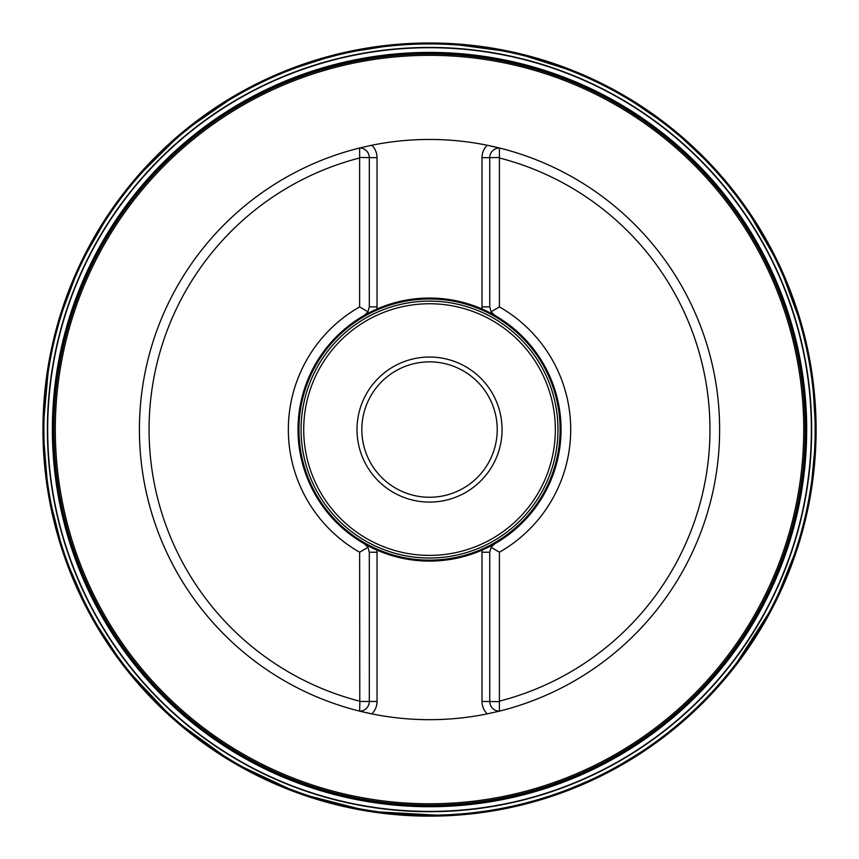 <?xml version="1.0" encoding="UTF-8"?>
<svg xmlns="http://www.w3.org/2000/svg" width="859" height="859" viewBox="0 0 859 859"><rect width="100%" height="100%" fill="white"/><g stroke="black" fill="none" stroke-linecap="round" stroke-linejoin="round"><path stroke-width="1.29" d="M43.412 429.564A386.11 386.11 0 0 1 622.582 95.188A386.11 386.11 0 0 1 622.582 763.941A386.11 386.11 0 0 1 43.412 429.564M43.218 429.564A386.303 386.303 0 0 1 622.678 95.016A386.303 386.303 0 0 1 622.678 764.113A386.303 386.303 0 0 1 43.218 429.564M43.133 429.564A386.389 386.389 0 0 1 622.721 94.941A386.389 386.389 0 0 1 622.721 764.188A386.389 386.389 0 0 1 43.133 429.564A386.4 386.4 0 0 1 622.721 94.941A386.4 386.4 0 0 1 622.721 764.199A386.4 386.4 0 0 1 43.133 429.564C42.413 311.924 99.311 195.788 192.706 124.254C285.209 51.583 411.858 25.362 525.611 55.32C639.74 83.871 738.085 167.859 784.138 276.115C831.523 383.78 825.424 512.973 768.118 615.71C713.979 715.515 613.573 788.455 501.924 809.114C386.507 831.866 261.759 797.743 174.001 719.402C91.526 647.428 42.585 539.012 43.133 429.564C42.392 311.924 99.29 195.777 192.695 124.244C285.199 51.561 411.858 25.341 525.622 55.298C639.751 83.849 738.096 167.849 784.149 276.104C831.544 383.78 825.445 512.973 768.139 615.72C712.1 719.155 606.282 793.533 489.974 811.218C373.89 830.342 250.27 792.309 165.003 711.241C87.865 639.461 42.639 534.942 43.111 429.564M52.743 429.564A376.779 376.779 0 0 1 617.911 103.263A376.779 376.779 0 0 1 617.911 755.866A376.779 376.779 0 0 1 52.743 429.564M52.378 429.564A377.155 377.155 0 0 1 618.104 102.94A377.155 377.155 0 0 1 618.104 756.188A377.155 377.155 0 0 1 52.378 429.564M494.634 543.833A131.513 131.513 0 0 0 494.634 315.296A9.674 9.674 0 0 1 491.101 311.828L494.634 315.296A9.674 9.674 0 0 1 491.101 311.828L499.412 306.899L499.412 157.97A280.442 280.442 0 0 1 499.412 701.159L499.412 552.23L491.101 547.301L494.634 543.833A9.674 9.674 0 0 0 491.101 547.301L489.748 552.24L482.006 552.24L482.146 550.093L494.634 543.833A9.674 9.674 0 0 0 491.101 547.301M499.412 306.899A141.177 141.177 0 0 1 499.412 552.23A141.177 141.177 0 0 0 499.412 306.899M359.631 701.159A280.442 280.442 0 0 1 359.631 157.97L359.631 147.995A9.674 9.674 0 0 1 369.306 157.669L369.306 306.888L367.953 311.828L359.642 306.899A141.177 141.177 0 0 0 359.631 552.23L359.792 701.631M364.42 543.833L376.908 550.093A131.513 131.513 0 0 1 298.009 429.564A131.513 131.513 0 0 0 364.42 543.833A9.674 9.674 0 0 1 367.953 547.301L364.42 543.833A9.674 9.674 0 0 1 367.953 547.301L369.306 552.24L369.306 701.459A9.674 9.674 0 0 1 359.631 711.134A290.117 290.117 0 0 1 359.631 147.995L371.829 145.246A290.117 290.117 0 0 0 371.185 145.375A290.117 290.117 0 0 1 371.829 145.246A290.117 290.117 0 0 1 487.225 145.246A17.405 17.405 0 0 0 482.006 157.669L489.748 157.669A9.674 9.674 0 0 1 499.412 147.995A290.117 290.117 0 0 1 499.412 711.134A9.674 9.674 0 0 1 489.748 701.459L489.748 552.24M482.006 550.157L482.006 701.459A17.405 17.405 0 0 0 487.225 713.883A290.117 290.117 0 0 1 360.34 711.306A290.117 290.117 0 0 1 359.631 711.134A290.117 290.117 0 0 0 360.34 711.306A290.117 290.117 0 0 0 371.829 713.883L359.631 711.134L359.867 701.459L377.037 701.459L377.037 550.157A131.513 131.513 0 0 0 482.006 550.157L482.146 550.093M487.225 145.246A290.117 290.117 0 0 1 499.412 147.995A290.117 290.117 0 0 0 487.225 145.246L499.412 147.995L499.412 157.97M499.412 701.159L499.412 711.134L487.225 713.883A290.117 290.117 0 0 0 487.858 713.754A290.117 290.117 0 0 1 487.225 713.883M359.631 157.97L359.631 306.899A141.177 141.177 0 0 0 359.642 552.23L367.953 547.301M498.306 711.402A290.117 290.117 0 0 0 499.412 711.134A290.117 290.117 0 0 1 498.306 711.402M494.634 315.296L482.006 308.972A131.513 131.513 0 0 0 377.037 308.972L377.037 157.669A17.405 17.405 0 0 0 371.829 145.246M485.539 548.557A131.513 131.513 0 0 0 482.146 309.036L482.006 306.888L482.006 308.972M369.306 552.24L377.037 552.24L377.037 550.157M364.42 315.296L376.908 309.036A131.513 131.513 0 0 0 298.009 429.564A131.513 131.513 0 0 1 364.42 315.296L367.953 311.828A9.674 9.674 0 0 1 364.42 315.296A9.674 9.674 0 0 0 367.953 311.828M298.943 429.564A130.579 130.579 0 0 1 494.816 316.477A130.579 130.579 0 0 1 494.816 542.652A130.579 130.579 0 0 1 298.943 429.564M357 429.564A72.532 72.532 0 0 0 465.793 492.379A72.532 72.532 0 0 0 465.793 366.75A72.532 72.532 0 0 0 357 429.564M361.832 429.564A67.689 67.689 0 0 1 463.366 370.938A67.689 67.689 0 0 1 463.366 488.191A67.689 67.689 0 0 1 361.832 429.564M491.101 311.828L489.748 306.888L489.748 157.669L499.251 157.498M359.792 157.498L377.037 157.669M499.251 701.631L482.006 701.459M47.406 429.564A382.115 382.115 0 0 1 620.585 98.635A382.115 382.115 0 0 1 620.585 760.494A382.115 382.115 0 0 1 47.406 429.564M47.674 429.564A381.858 381.858 0 0 1 620.445 98.871A381.858 381.858 0 0 1 620.445 760.258A381.858 381.858 0 0 1 47.674 429.564M43.895 429.564A385.627 385.627 0 0 1 622.335 95.607A385.627 385.627 0 0 1 622.335 763.533A385.627 385.627 0 0 1 43.895 429.564M43.326 429.564A386.196 386.196 0 0 1 622.625 95.113A386.196 386.196 0 0 1 622.625 764.027A386.196 386.196 0 0 1 43.326 429.564M43.143 429.564A386.378 386.378 0 0 1 622.711 94.952A386.378 386.378 0 0 1 622.711 764.177A386.378 386.378 0 0 1 43.143 429.564C42.424 311.935 99.322 195.788 192.706 124.265C285.209 51.594 411.858 25.373 525.611 55.33C639.73 83.881 738.074 167.87 784.127 276.115C831.501 383.79 825.413 512.973 768.107 615.699C713.969 715.504 613.573 788.444 501.924 809.103C386.507 831.856 261.77 797.721 174.012 719.391C91.537 647.418 42.596 539.023 43.143 429.564M447.152 815.739L369.048 811.379L298.578 793.286L232.746 762.309L173.883 719.541L124.072 666.498L89.315 613.133L63.791 554.785L48.201 493.034L42.95 429.564A386.571 386.571 0 0 1 622.807 94.791A386.571 386.571 0 0 1 622.807 764.338A386.571 386.571 0 0 1 42.95 429.564A386.571 386.571 0 0 1 622.807 94.78A386.571 386.571 0 0 1 622.807 764.349A386.571 386.571 0 0 1 42.95 429.564A386.571 386.571 0 0 1 622.807 94.78A386.571 386.571 0 0 1 622.807 764.349A386.571 386.571 0 0 1 42.95 429.564A386.571 386.571 0 0 1 622.807 94.78A386.571 386.571 0 0 1 622.807 764.349A386.571 386.571 0 0 1 42.95 429.564L49.146 360.651M53.913 429.564A375.608 375.608 0 0 1 617.331 104.272A375.608 375.608 0 0 1 617.331 754.857A375.608 375.608 0 0 1 53.913 429.564M55.298 429.564A374.234 374.234 0 0 0 429.521 803.799A374.234 374.234 0 0 0 803.756 429.564A374.234 374.234 0 0 0 429.521 55.33A374.234 374.234 0 0 0 55.298 429.564M377.037 308.972L377.037 306.888L369.306 306.888M301.069 429.564A128.453 128.453 0 0 0 493.753 540.805A128.453 128.453 0 0 0 493.753 318.324A128.453 128.453 0 0 0 301.069 429.564M303.71 429.564A125.811 125.811 0 0 1 492.432 320.611A125.811 125.811 0 0 1 492.432 538.529A125.811 125.811 0 0 1 303.71 429.564M482.006 157.669L482.006 306.888L489.748 306.888M371.829 713.883A17.405 17.405 0 0 0 377.037 701.459M57.639 324.015L79.737 264.969L111.155 210.305M133.961 180.401L183.117 131.706L239.006 93.201M281.816 72.328L339.284 53.677L398.952 44.206M446.562 43.369L513.854 52.302L578.536 72.865M621.272 93.899L671.223 127.873L715.279 169.212M745.118 206.321L779.306 264.969L802.703 328.686M812.27 375.34L816.05 435.642L810.381 495.783M799.353 542.115L773.959 605.069L731.578 670.815M654.397 744.001L605.026 774.013L551.736 796.314"/></g></svg>
